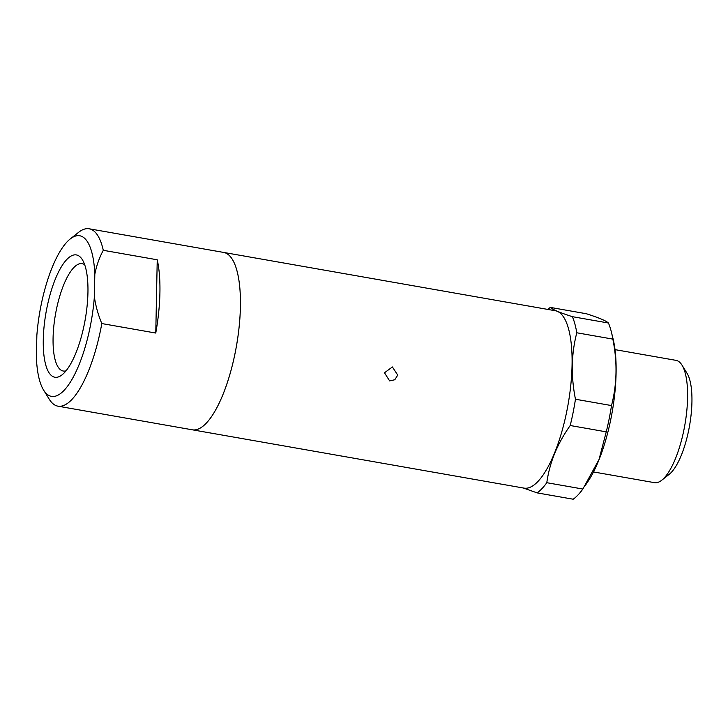 <?xml version="1.0" encoding="UTF-8"?>
<svg xmlns="http://www.w3.org/2000/svg" width="728" height="728" viewBox="0 0 728 728"><rect width="100%" height="100%" fill="white"/><g stroke="black" fill="none" stroke-linecap="round" stroke-linejoin="round"><path stroke-width="1.09" d="M384.466 372.781L392.392 366.958L397.734 375.111L394.804 379.752L389.626 380.899L384.466 372.781M523.86 488.088A90.063 28.874 -80 0 0 524.051 488.124L192.401 429.82A90.063 28.874 -80 0 0 240.395 306.979A90.063 28.874 -80 0 0 223.596 252.416A90.063 28.874 100 0 1 223.796 252.452A90.063 28.874 100 0 1 236.382 346.428A90.063 28.874 100 0 1 192.401 429.82A90.063 28.874 100 0 1 192.201 429.784M524.051 488.124A90.063 28.874 -80 0 0 568.031 404.732A90.063 28.874 -80 0 0 555.446 310.765A90.063 28.874 -80 0 0 555.246 310.729A90.063 28.874 -80 0 0 555.045 310.692M70.179 238.993L78.615 232.323A90.063 28.874 100 0 1 89.162 228.783A90.063 28.874 100 0 1 103.285 250.305L157.239 259.787A90.063 28.874 100 0 1 159.914 292.829A90.063 28.874 100 0 1 155.765 333.051L101.811 323.56A90.063 28.874 100 0 1 57.976 406.179A90.063 28.874 100 0 1 49.267 399.253L43.607 390.108A81.527 26.135 100 0 1 36.4 357.921L36.855 335.335A81.527 26.135 100 0 1 70.179 238.993A81.527 26.135 100 0 1 94.822 274.247C96.478 265.711 99.299 257.73 103.285 250.305M43.28 339.621A62.098 19.911 -80 0 0 62.126 374.793A62.098 19.911 -80 0 0 87.942 292.547A62.098 19.911 -80 0 0 82.364 259.705A62.098 19.911 -80 0 0 58.222 272.609A62.098 19.911 -80 0 0 43.28 339.621M84.703 264.774A54.509 17.481 -80 0 0 82.127 263.636A54.509 17.481 -80 0 0 53.08 337.992A54.509 17.481 -80 0 0 63.245 371.016A54.509 17.481 -80 0 0 66.057 370.825M157.239 259.787L155.765 333.051M101.811 323.56C98.153 314.796 95.668 305.878 94.367 296.824L94.822 274.247M94.367 296.824A81.527 26.135 100 0 1 73.164 377.304A81.527 26.135 100 0 1 43.607 390.108M661.752 480.216L669.26 474.292A54.509 17.481 -80 0 0 681.253 455.409A54.509 17.481 -80 0 0 687.023 373.255L681.99 365.128A62.098 19.911 100 0 1 675.42 458.713A62.098 19.911 100 0 1 661.752 480.216A62.098 19.911 100 0 1 654.481 482.664L593.511 471.944M547.811 309.418A97.17 31.158 100 0 1 550.332 307.407L586.377 313.741C598.762 317.708 606.115 320.802 608.444 323.014A97.17 31.158 -80 0 1 610.947 330.339A97.17 31.158 -80 0 1 611.411 332.114A97.17 31.158 -80 0 1 612.849 339.111C617.471 362.034 617.025 384.193 611.511 405.569A97.17 31.158 100 0 1 606.251 431.85L599.026 459.505L582.855 489.034A97.17 31.158 100 0 1 573.191 499.217L537.146 492.883L523.305 487.997M606.251 431.85L570.206 425.516C563.827 434.543 558.658 443.843 554.672 453.435C550.796 463.044 548.175 472.8 546.801 482.7A97.17 31.158 100 0 1 537.146 492.883M615.014 349.631L675.984 360.351A62.098 19.911 100 0 1 681.99 365.128M584.821 486.168L587.887 481.599A89.59 28.72 -80 0 0 613.021 338.638L611.411 332.114M550.332 307.407C552.579 309.591 559.932 312.676 572.39 316.68L608.444 323.014M582.855 489.034L546.801 482.7M611.511 405.569L575.457 399.235A97.17 31.158 100 0 1 570.206 425.516M612.849 339.111L576.794 332.778C571.289 353.917 570.843 376.067 575.457 399.235M572.39 316.68A97.17 31.158 100 0 1 576.794 332.778M89.162 228.783L555.246 310.729M192.401 429.82L57.976 406.179"/></g></svg>
